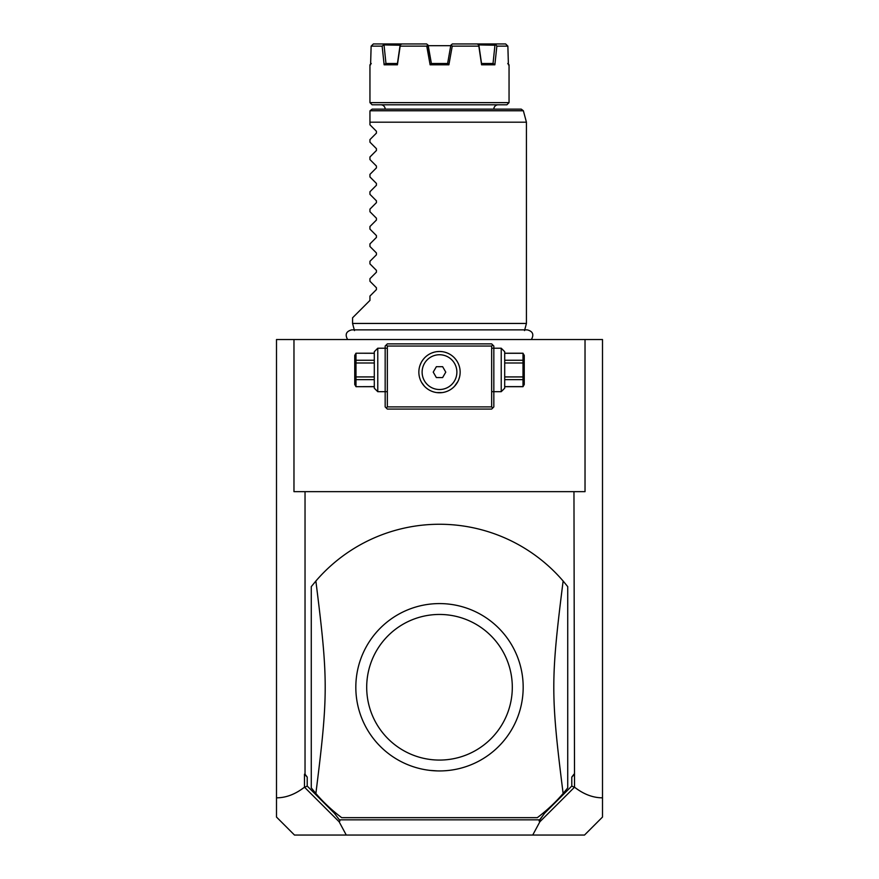 <?xml version="1.0" encoding="UTF-8"?>
<svg xmlns="http://www.w3.org/2000/svg" width="879" height="879" viewBox="0 0 879 879"><rect width="100%" height="100%" fill="white"/><g stroke="black" fill="none" stroke-linecap="round" stroke-linejoin="round"><path stroke-width="1.32" d="M276.5 339.525L602.5 339.525L602.5 817.063L584.513 835.05L346.271 835.05L339.129 821.766L304.475 787.188C295.311 794.286 285.994 797.824 276.5 797.824L276.5 339.525M276.5 797.824L276.5 817.063L294.487 835.05L346.271 835.05M293.971 339.525L293.971 491.658L305.035 491.658L305.035 774.201L307.21 777.091L304.475 774.201L304.475 787.188M307.21 777.091L307.21 786.046L304.694 787.331M305.035 774.201L304.475 774.201M305.035 491.658L585.029 491.658L585.029 339.525M573.965 491.658L574.525 787.188C583.689 794.286 593.006 797.824 602.5 797.824M574.525 787.188L539.871 821.766L532.729 835.05M307.21 786.046L334.405 813.24L339.36 819.832L539.64 819.832L544.595 813.24L571.789 786.046L571.789 777.091L574.525 774.201M571.789 786.046L574.306 787.331M571.789 777.091L573.965 774.201M537.3 817.668L341.7 817.668L537.3 817.668A163 163 0 0 0 563.131 793.495C550.693 694.465 550.693 680.06 563.131 581.03A163 163 0 0 0 315.869 581.03L311.276 586.634L311.276 787.892L315.869 793.495A163 163 0 0 0 341.7 817.668M539.871 821.766L539.091 820.964L539.64 819.832M334.405 813.24L339.36 819.832M339.909 820.964L339.129 821.766M544.595 813.24L539.091 820.964M563.131 793.495L567.724 787.892L567.724 586.634L563.131 581.03M438.929 770.938L439.5 770.938M437.555 770.916A83.67 83.67 0 0 0 523.17 688.235A83.67 83.67 0 0 0 439.5 603.587A83.67 83.67 0 0 0 355.83 686.29A83.67 83.67 0 0 0 437.555 770.916L430.238 770.422M315.869 581.03C328.306 680.06 328.306 694.465 315.869 793.495M439.5 614.454A72.803 72.803 0 0 0 366.697 687.257A72.803 72.803 0 0 0 439.5 760.071A72.803 72.803 0 0 0 512.303 687.257A72.803 72.803 0 0 0 439.5 614.454M492.745 344.964L491.658 343.876L387.342 343.876L385.167 346.051L385.167 406.9L387.342 409.076L491.658 409.076L493.833 406.9L493.833 346.051L492.745 344.964L491.658 346.051L387.342 346.051L386.255 344.964M387.342 346.051L387.342 406.9L491.658 406.9L492.745 407.988M491.658 406.9L491.658 346.051M442.346 351.677L439.5 351.479A20.646 20.646 0 0 1 460.146 372.125A20.646 20.646 0 0 1 439.5 392.77A20.646 20.646 0 0 1 418.854 372.125A20.646 20.646 0 0 1 439.5 351.479L436.654 351.677M387.342 406.9L386.255 407.988M435.698 351.831L434.753 352.029M434.171 352.182L431.897 352.929M430.018 353.787L429.084 354.303M428.161 354.874L427.249 355.501M426.359 356.204L425.491 356.962M424.656 357.775L423.228 359.423M423.096 359.588L421.777 361.544M421.217 362.544L419.997 365.345M419.854 378.486L420.195 379.442M420.591 380.431L420.92 381.134M421.074 381.431L421.546 382.332M421.612 382.442L424.48 386.288M425.326 387.134L426.194 387.914M427.095 388.628L428.018 389.287M428.952 389.869L429.897 390.408M431.798 391.287L433.863 391.99M434.687 392.199L435.654 392.408M436.61 392.572L442.39 392.572M419.58 377.563L419.382 376.75M458.278 363.543L457.783 362.544M457.223 361.544L455.904 359.588M455.794 359.456L454.344 357.775M453.509 356.962L452.641 356.204M451.751 355.501L450.839 354.874M449.916 354.303L448.982 353.787M447.092 352.929L444.983 352.215M444.247 352.029L443.302 351.831M458.695 364.521L459.003 365.345M443.346 392.408L444.313 392.199M445.049 392.012L447.202 391.287M449.103 390.408L450.048 389.869M450.982 389.287L451.905 388.628M452.806 387.914L453.674 387.134M454.52 386.288L457.926 381.431M458.102 381.09L458.409 380.431M458.805 379.442L459.618 376.75M439.5 354.742A17.382 17.382 0 0 0 422.118 372.092A17.382 17.382 0 0 0 439.445 389.518A17.382 17.382 0 0 0 456.882 372.18A17.382 17.382 0 0 0 439.555 354.742A17.382 17.382 0 0 1 456.882 372.158A17.382 17.382 0 0 1 439.5 389.518M439.445 389.518A17.382 17.382 0 0 1 422.118 372.07A17.382 17.382 0 0 1 439.555 354.742M445.774 372.147L442.653 366.708L436.38 366.686L433.226 372.103L436.347 377.552L442.62 377.574L445.774 372.147M377.772 348.216L377.772 391.682L374.3 388.21L374.3 351.699L377.772 348.216L386.255 348.216M374.3 353.292L355.995 353.215L354.742 355.391L354.742 384.519L355.995 386.683L374.3 386.617M374.3 360.258L355.995 360.258L355.995 353.292M374.3 362.983L355.995 362.983L355.995 360.258M374.3 376.926L355.995 376.926L355.995 362.983M374.3 379.64L355.995 379.64L355.995 376.926M355.995 379.64L355.995 386.617M501.228 369.949L501.228 348.216L504.7 351.699L504.7 388.21L501.228 391.682L501.228 369.949M504.7 362.983L523.005 362.983L523.005 386.683L504.7 386.683M504.7 376.926L523.005 376.926M504.7 360.258L523.005 360.258L523.005 362.983M504.7 353.292L523.005 353.292L523.005 360.258M523.005 386.683L524.258 384.519L524.258 355.391L523.005 353.292M504.7 386.617L523.005 386.617M504.7 379.64L523.005 379.64M354.479 330.592L352.567 323.439L526.433 323.439L524.521 330.592M352.567 323.439L352.567 317.791L369.949 300.409L369.949 296.069L376.421 289.587L376.421 287.752L369.949 281.269L369.949 278.676L376.421 272.204L376.421 270.358L369.949 263.887L369.949 261.294L376.421 254.822L376.421 252.976L369.949 246.505L369.949 243.901L376.421 237.429L376.421 235.583L369.949 229.111L369.949 226.518L376.421 220.047L376.421 218.201L369.949 211.729L369.949 209.125L376.421 202.653L376.421 200.819L369.949 194.336L369.949 191.743L376.421 185.271L376.421 183.425L369.949 176.954L369.949 174.361L376.421 167.889L376.421 166.043L369.949 159.571L369.949 156.967L376.421 150.496L376.421 148.65L369.949 142.178L369.949 139.585L376.421 133.114L376.421 131.268L369.949 124.796L369.949 111.325L369.949 122.192L526.433 122.192L526.433 323.439M369.949 111.325L370.026 110.765L369.949 111.325M370.026 110.765L372.125 109.15L521.269 109.15L523.368 110.765L370.026 110.765M498.184 104.799A4.351 4.351 0 0 0 493.833 109.15M380.816 104.799A4.351 4.351 0 0 1 385.167 109.15M372.125 104.799L506.875 104.799L509.051 102.634L369.949 102.634L372.125 104.799M448.883 64.815L447.785 63.508L431.215 63.508L430.117 64.815L448.883 64.815L452.245 46.126L478.835 46.126L478.813 44.906L494.943 45.236L493.031 63.508M507.743 63.508L509.051 64.815L508.414 64.815L507.864 46.126L496.855 46.126L494.866 64.815L481.593 64.815L478.835 46.126M430.117 64.815L426.754 46.126L400.165 46.126L397.407 64.815L384.134 64.815L382.145 46.126L371.136 46.126L370.586 64.815L369.949 64.815L369.949 102.634M382.145 46.126L383.607 44.906L400.099 45.236L397.44 63.508L395.319 63.508L397.462 63.508L397.407 64.815M393.221 63.508L391.331 63.508M428.315 46.126L431.38 63.508L427.776 44.906L428.238 45.686L450.762 45.686M478.813 44.906L477.165 43.95L452.366 43.95L450.839 45.236L447.62 63.508L449.499 52.839M485.999 63.508L487.878 63.508M489.713 63.508L491.504 63.508M392.517 63.508L391.584 63.508M428.161 45.236L426.634 43.95L401.835 43.95L400.187 44.906L400.165 46.126M507.864 46.126L505.634 43.95L495.36 43.95L496.855 46.126M481.593 64.815L481.538 63.508L493.262 63.508L494.866 64.815M487.636 63.508L486.098 63.508M478.901 45.236L481.538 63.508M477.165 43.95L495.36 43.95M451.114 45.005L452.245 46.126M426.754 46.126L427.776 44.906M384.134 64.815L385.738 63.508L397.462 63.508M393.188 63.508L391.452 63.508M385.969 63.508L384.057 45.236M383.607 44.906L383.64 43.95L373.366 43.95L371.136 46.126M383.64 43.95L401.835 43.95M386.255 391.682L377.772 391.682M374.3 353.215L355.995 353.215M355.995 386.683L374.3 386.683M492.745 348.216L501.228 348.216M492.745 391.682L501.228 391.682M504.7 353.215L523.005 353.215M531.377 339.525C534.201 334.536 532.828 331.317 527.279 329.878L351.721 329.878C346.172 331.317 344.799 334.536 347.623 339.525M523.368 110.765L526.433 122.192M509.051 64.815L509.051 102.634M371.257 63.508L369.949 64.815"/></g></svg>
